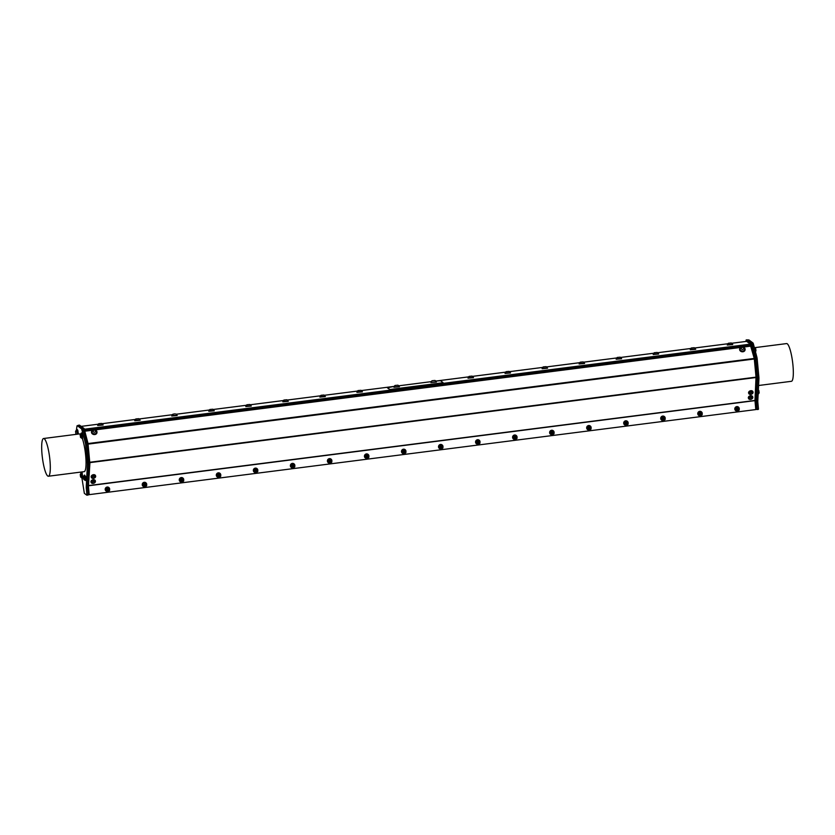 <?xml version="1.0" encoding="UTF-8"?>
<svg xmlns="http://www.w3.org/2000/svg" width="835" height="835" viewBox="0 0 835 835"><rect width="100%" height="100%" fill="white"/><g stroke="black" fill="none" stroke-linecap="round" stroke-linejoin="round"><path stroke-width="1.25" d="M218.53 475.877L219.02 474.593L219.782 474.75L218.561 475.292A0.772 0.741 126.5 0 0 218.53 475.877L218.728 475.031M218.426 475.418L219.375 474.791M220.033 475.345L219.709 474.697A1.002 0.96 126.5 0 0 219.699 474.697A1.002 0.96 126.5 0 0 219.302 474.52L218.551 476.326L219.709 474.697M219.772 474.739L218.551 476.326M181.498 480.605L181.988 479.332L182.74 479.478L181.529 480.021A0.772 0.741 126.5 0 0 181.498 480.605L181.686 479.77M181.383 480.156L182.333 479.52M183.001 480.073L182.667 479.426A1.002 0.96 126.5 0 0 182.27 479.259L181.508 481.054L182.667 479.426M182.74 479.478L181.519 481.054M181.352 479.76A1.002 0.96 -53.5 0 1 181.988 479.332M218.384 475.031A1.002 0.96 -53.5 0 1 219.02 474.593M292.605 466.41L293.085 465.137L293.847 465.283L292.636 465.826A0.772 0.741 126.5 0 0 292.605 466.41L292.793 465.575M292.49 465.961L293.44 465.325M294.108 465.878L293.774 465.231A1.002 0.96 126.5 0 0 293.377 465.064L292.615 466.859L293.774 465.231M293.836 465.283L292.626 466.869M255.562 471.149L256.053 469.865L256.815 470.021L255.593 470.554A0.772 0.741 126.5 0 0 255.562 471.149L255.76 470.303M255.458 470.689L256.408 470.053M257.076 470.606L256.742 469.959A1.002 0.96 126.5 0 0 256.335 469.792L255.583 471.598M256.804 470.011L255.593 471.598L256.742 469.969M255.426 470.303A1.002 0.96 -53.5 0 1 256.053 469.865M292.459 465.575A1.002 0.96 -53.5 0 1 293.085 465.137M366.669 456.954L367.16 455.67L367.922 455.827L366.701 456.359A0.772 0.741 126.5 0 0 366.669 456.954L366.868 456.108M366.565 456.495L367.515 455.868M368.172 456.411L367.849 455.774A1.002 0.96 126.5 0 0 367.849 455.764A1.002 0.96 126.5 0 0 367.442 455.597L366.69 457.403M367.911 455.816L366.701 457.403L367.849 455.774M329.637 461.682L330.128 460.398L330.89 460.555L329.668 461.097A0.772 0.741 126.5 0 0 329.637 461.682L329.825 460.847M329.533 461.223L330.483 460.596M331.14 461.15L330.806 460.502A1.002 0.96 126.5 0 0 330.409 460.325L329.648 462.131L330.817 460.502M330.879 460.555L329.658 462.131M514.819 438.02L515.299 436.747L516.061 436.903L514.84 437.436A0.772 0.741 126.5 0 0 514.819 438.02L515.007 437.185M514.704 437.571L515.654 436.935M516.322 437.488L515.988 436.841A1.002 0.96 126.5 0 0 515.592 436.674L514.83 438.469L515.988 436.851M516.051 436.893L514.84 438.479M329.491 460.836A1.002 0.96 -53.5 0 1 330.128 460.398M366.523 456.108A1.002 0.96 -53.5 0 1 367.16 455.67M440.744 447.487L441.235 446.203L441.986 446.36L440.776 446.902A0.772 0.741 126.5 0 0 440.744 447.487L440.932 446.652M440.63 447.028L441.579 446.401M442.247 446.955L441.913 446.308A1.002 0.96 126.5 0 0 441.517 446.14L440.755 447.936L441.913 446.308M441.986 446.36L440.765 447.936M403.712 452.215L404.192 450.942L404.954 451.098L403.733 451.631A0.772 0.741 126.5 0 0 403.712 452.215L403.9 451.38M403.597 451.766L404.547 451.13M405.215 451.683L404.881 451.036A1.002 0.96 126.5 0 0 404.484 450.869L403.722 452.664L404.881 451.036M404.944 451.088L403.733 452.674M477.777 442.759L478.267 441.475L479.029 441.631L477.808 442.174A0.772 0.741 126.5 0 0 477.777 442.759L477.975 441.913M477.672 442.299L478.622 441.673M479.28 442.216L478.956 441.579A1.002 0.96 126.5 0 0 478.946 441.579A1.002 0.96 126.5 0 0 478.549 441.402L477.797 443.208L478.946 441.579M479.019 441.621L477.797 443.197M403.566 451.38A1.002 0.96 -53.5 0 1 404.192 450.942M440.598 446.642A1.002 0.96 -53.5 0 1 441.235 446.203M477.63 441.913A1.002 0.96 -53.5 0 1 478.267 441.475M514.673 437.185A1.002 0.96 -53.5 0 1 515.299 436.747M588.884 428.564L589.374 427.28L590.136 427.436L588.915 427.979A0.772 0.741 126.5 0 0 588.884 428.564L589.072 427.718M588.779 428.105L589.729 427.478M590.387 428.031L590.063 427.384L588.905 429.013L590.136 427.436M551.851 433.292L552.342 432.019L553.094 432.165L551.883 432.707A0.772 0.741 126.5 0 0 551.851 433.292L552.039 432.457M551.737 432.843L552.686 432.206M553.354 432.76L553.02 432.112A1.002 0.96 126.5 0 0 552.624 431.945L551.862 433.741L553.02 432.112M553.083 432.165L551.872 433.751M551.705 432.457A1.002 0.96 -53.5 0 1 552.342 432.019M590.063 427.384L590.053 427.384A1.002 0.96 126.5 0 0 589.656 427.207L588.894 429.013M588.738 427.718A1.002 0.96 -53.5 0 1 589.374 427.28M662.959 419.097L663.439 417.824L664.201 417.98L662.99 418.512A0.772 0.741 126.5 0 0 662.959 419.097L663.147 418.262M662.844 418.648L663.794 418.011M664.462 418.565L664.128 417.917A1.002 0.96 126.5 0 0 663.731 417.75L662.969 419.546L664.128 417.917M664.19 417.97L662.98 419.556M625.916 423.836L626.407 422.552L627.168 422.708L625.947 423.241A0.772 0.741 126.5 0 0 625.916 423.836L626.114 422.99M625.812 423.376L626.761 422.74M627.419 423.293L627.095 422.656A1.002 0.96 126.5 0 0 627.095 422.646A1.002 0.96 126.5 0 0 626.688 422.479L625.937 424.274L627.095 422.656M627.168 422.708L625.947 424.284M699.991 414.369L700.481 413.085L701.233 413.241L700.022 413.784A0.772 0.741 126.5 0 0 699.991 414.369L700.179 413.534M699.876 413.909L700.826 413.283M701.494 413.836L701.17 413.189L700.012 414.818L701.233 413.241M625.78 422.99A1.002 0.96 -53.5 0 1 626.407 422.552M662.813 418.262A1.002 0.96 -53.5 0 1 663.439 417.824M701.17 413.189L701.16 413.189A1.002 0.96 126.5 0 0 700.763 413.022L700.001 414.818M699.845 413.523A1.002 0.96 -53.5 0 1 700.481 413.085M738.192 408.451L738.203 408.461A1.002 0.96 126.5 0 0 737.796 408.284L737.044 410.089L738.203 408.461L738.526 409.098M738.276 408.513L736.877 408.795A1.002 0.96 -53.5 0 1 737.514 408.357L738.276 408.513L737.054 410.089M736.877 408.795L737.587 408.576L737.054 409.056A0.772 0.741 126.5 0 0 737.023 409.641L737.221 408.795M736.919 409.181L737.869 408.555M737.023 409.641L737.514 408.357M145.968 484.801L145.634 484.154A1.002 0.96 126.5 0 0 145.238 483.987L144.486 485.793L145.634 484.154M145.697 484.206L144.486 484.749A0.772 0.741 126.5 0 0 144.465 485.333L144.946 484.06L145.707 484.216L144.486 485.793M144.465 485.333L144.653 484.498M144.351 484.885L145.3 484.248M144.319 484.498A1.002 0.96 -53.5 0 1 144.946 484.06M108.926 489.529L108.602 488.892A1.002 0.96 126.5 0 0 108.195 488.715L107.444 490.51L108.602 488.892M108.665 488.934L107.454 489.487A0.772 0.741 126.5 0 0 107.423 490.072L107.913 488.788L108.675 488.945L107.454 490.521M107.423 490.072L107.621 489.226M107.318 489.613L108.268 488.986M107.277 489.226A1.002 0.96 -53.5 0 1 107.913 488.788M107.725 491.502A2.244 2.171 -53.5 0 1 106.504 487.358A2.244 2.171 -53.5 0 1 109.562 488.517M109.594 488.611A2.244 2.171 -53.5 0 1 109.625 489.707M106.097 491.074A2.244 2.171 -53.5 0 1 106.41 487.285A2.244 2.171 -53.5 0 1 108.769 487.463M107.047 488.172A1.743 1.691 -53.5 0 1 109.625 489.55A1.743 1.691 -53.5 0 1 106.88 491.032A1.743 1.691 -53.5 0 1 107.047 488.172L107.872 487.619L109.583 488.538L109.604 490.521L107.913 491.596L106.191 490.677L106.17 488.684L107.047 488.172M109.583 488.538L107.485 487.337L106.609 487.849L105.794 488.402L106.191 490.677M108.018 489.08A0.741 0.71 126.5 0 0 107.59 490.281A0.741 0.71 126.5 0 0 108.821 490.02A0.741 0.71 126.5 0 0 108.018 489.08M144.768 486.774A2.244 2.171 -53.5 0 1 143.537 482.62A2.244 2.171 -53.5 0 1 146.595 483.789M146.626 483.882A2.244 2.171 -53.5 0 1 146.668 484.978M143.14 486.346A2.244 2.171 -53.5 0 1 143.443 482.557A2.244 2.171 -53.5 0 1 145.812 482.734M144.079 483.444A1.743 1.691 -53.5 0 1 146.657 484.822A1.743 1.691 -53.5 0 1 143.912 486.294A1.743 1.691 -53.5 0 1 144.079 483.444L144.904 482.88L146.626 483.799L146.647 485.793L144.946 486.868L143.223 485.949L143.202 483.956L144.079 483.444M146.626 483.799L144.528 482.599L143.651 483.121L142.827 483.674L143.223 485.949M145.05 484.352A0.741 0.71 126.5 0 0 144.632 485.552A0.741 0.71 126.5 0 0 145.854 485.281A0.741 0.71 126.5 0 0 145.05 484.352M102.997 424.848L97.779 425.339M97.872 425.349L102.903 424.879M103.133 424.984L97.664 425.485M97.904 425.067L102.976 424.723A2.787 2.787 0 0 0 101.672 423.418L98.812 423.679L101.672 423.418M140.029 420.12L134.811 420.6M134.905 420.621L139.936 420.151M140.165 420.255L134.696 420.756M134.936 420.339L140.009 419.995A2.787 2.787 0 0 0 138.704 418.679L135.844 418.951L138.704 418.679M181.8 482.035A2.244 2.171 -53.5 0 1 180.569 477.891A2.244 2.171 -53.5 0 1 183.627 479.05M183.658 479.154A2.244 2.171 -53.5 0 1 183.7 480.25M180.172 481.618A2.244 2.171 -53.5 0 1 180.475 477.818A2.244 2.171 -53.5 0 1 182.844 478.006M181.112 478.705A1.743 1.691 -53.5 0 1 183.7 480.083A1.743 1.691 -53.5 0 1 180.945 481.565A1.743 1.691 -53.5 0 1 181.112 478.705L181.936 478.152L183.658 479.071L183.679 481.064L181.978 482.139L180.266 481.211L180.245 479.227L181.112 478.705M183.658 479.071L181.56 477.87L180.684 478.392L179.859 478.946L180.266 481.211M182.082 479.624A0.741 0.71 126.5 0 0 181.665 480.824A0.741 0.71 126.5 0 0 182.896 480.553A0.741 0.71 126.5 0 0 182.082 479.624M218.833 477.307A2.244 2.171 -53.5 0 1 217.601 473.163A2.244 2.171 -53.5 0 1 220.67 474.322M220.701 474.416A2.244 2.171 -53.5 0 1 220.732 475.512M217.204 476.879A2.244 2.171 -53.5 0 1 217.517 473.09A2.244 2.171 -53.5 0 1 219.876 473.268M218.154 473.977A1.743 1.691 -53.5 0 1 220.732 475.355A1.743 1.691 -53.5 0 1 217.987 476.837A1.743 1.691 -53.5 0 1 218.154 473.977L218.979 473.424L220.69 474.343L220.711 476.336L219.02 477.401L217.298 476.482L217.277 474.489L218.154 473.977M220.69 474.343L218.593 473.142L217.716 473.654L216.891 474.207L217.298 476.482M219.125 474.885A0.741 0.71 126.5 0 0 218.697 476.086A0.741 0.71 126.5 0 0 219.929 475.825A0.741 0.71 126.5 0 0 219.125 474.885M177.062 415.392L171.843 415.872M171.937 415.882L176.968 415.423M177.197 415.517L171.739 416.028M171.979 415.6L177.041 415.256M174.797 413.868L172.876 414.223L174.797 413.868M214.094 410.653L208.886 411.144M208.98 411.154L214.01 410.684M214.24 410.789L208.771 411.3M209.011 410.872L214.084 410.528A2.787 2.787 0 0 0 212.779 409.223L209.919 409.484L212.779 409.223M255.865 472.579A2.244 2.171 -53.5 0 1 254.644 468.435A2.244 2.171 -53.5 0 1 257.702 469.594M257.733 469.688A2.244 2.171 -53.5 0 1 257.775 470.783M254.247 472.151A2.244 2.171 -53.5 0 1 254.55 468.362A2.244 2.171 -53.5 0 1 256.909 468.539M255.186 469.249A1.743 1.691 -53.5 0 1 257.764 470.627A1.743 1.691 -53.5 0 1 255.019 472.109A1.743 1.691 -53.5 0 1 255.186 469.249L256.011 468.685L257.733 469.614L257.754 471.598L256.053 472.673L254.331 471.754L254.31 469.761L255.186 469.249M257.733 469.614L255.625 468.404L254.758 468.926L253.934 469.479L254.331 471.754M256.157 470.157A0.741 0.71 126.5 0 0 255.74 471.358A0.741 0.71 126.5 0 0 256.961 471.086A0.741 0.71 126.5 0 0 256.157 470.157M292.908 467.84A2.244 2.171 -53.5 0 1 291.676 463.696A2.244 2.171 -53.5 0 1 294.734 464.855M294.765 464.959A2.244 2.171 -53.5 0 1 294.807 466.055M291.279 467.423A2.244 2.171 -53.5 0 1 291.582 463.634A2.244 2.171 -53.5 0 1 293.951 463.811M292.219 464.51A1.743 1.691 -53.5 0 1 294.797 465.888A1.743 1.691 -53.5 0 1 292.052 467.37A1.743 1.691 -53.5 0 1 292.219 464.51L293.043 463.957L294.765 464.876L294.786 466.869L293.085 467.944L291.373 467.026L291.352 465.032L292.219 464.51M294.765 464.876L292.667 463.675L291.791 464.197L290.966 464.751L291.373 467.026M293.189 465.429A0.741 0.71 126.5 0 0 292.772 466.629A0.741 0.71 126.5 0 0 293.993 466.358A0.741 0.71 126.5 0 0 293.189 465.429M251.137 405.925L245.918 406.405M246.012 406.426L251.043 405.956M251.272 406.06L245.803 406.561M246.043 406.144L251.116 405.8A2.787 2.787 0 0 0 249.811 404.495L246.951 404.756L249.811 404.495M288.169 401.197L282.95 401.677M283.044 401.698L288.075 401.228M288.305 401.322L282.835 401.833M283.086 401.416L288.148 401.071A2.787 2.787 0 0 0 286.843 399.756L283.983 400.028L286.843 399.756M329.94 463.112A2.244 2.171 -53.5 0 1 328.708 458.968A2.244 2.171 -53.5 0 1 331.777 460.127M331.808 460.221A2.244 2.171 -53.5 0 1 331.839 461.317M328.312 462.684A2.244 2.171 -53.5 0 1 328.614 458.895A2.244 2.171 -53.5 0 1 330.984 459.083M329.261 459.782A1.743 1.691 -53.5 0 1 331.839 461.16A1.743 1.691 -53.5 0 1 329.084 462.642A1.743 1.691 -53.5 0 1 329.261 459.782L330.075 459.229L331.798 460.148L331.819 462.141L330.128 463.206L328.405 462.287L328.385 460.304L329.261 459.782M331.798 460.148L329.7 458.947L328.823 459.459L327.998 460.022L328.405 462.287M330.222 460.69A0.741 0.71 126.5 0 0 329.804 461.891A0.741 0.71 126.5 0 0 331.036 461.63A0.741 0.71 126.5 0 0 330.222 460.69M366.972 458.384A2.244 2.171 -53.5 0 1 365.751 454.24A2.244 2.171 -53.5 0 1 368.809 455.399M368.84 455.492A2.244 2.171 -53.5 0 1 368.872 456.588M365.344 457.956A2.244 2.171 -53.5 0 1 365.657 454.167A2.244 2.171 -53.5 0 1 368.016 454.344M366.294 455.054A1.743 1.691 -53.5 0 1 368.872 456.432A1.743 1.691 -53.5 0 1 366.127 457.914A1.743 1.691 -53.5 0 1 366.294 455.054L367.118 454.501L368.83 455.419L368.861 457.403L367.16 458.478L365.438 457.559L365.417 455.566L366.294 455.054M368.83 455.419L366.732 454.219L365.855 454.731L365.041 455.284L365.438 457.559M367.264 455.962A0.741 0.71 126.5 0 0 366.847 457.162A0.741 0.71 126.5 0 0 368.068 456.902A0.741 0.71 126.5 0 0 367.264 455.962M325.201 396.468L319.982 396.949M320.076 396.959L325.118 396.489M325.337 396.594L319.878 397.105M320.118 396.677L325.191 396.333A2.787 2.787 0 0 0 323.886 395.028L321.026 395.289L323.886 395.028M362.244 391.73L357.025 392.22M357.119 392.231L362.15 391.761M362.38 391.865L356.91 392.366M357.15 391.949L362.223 391.605A2.787 2.787 0 0 0 360.918 390.3L358.058 390.561L360.918 390.3M404.015 453.655A2.244 2.171 -53.5 0 1 402.783 449.501A2.244 2.171 -53.5 0 1 405.841 450.66M405.873 450.764A2.244 2.171 -53.5 0 1 405.914 451.86M402.386 453.228A2.244 2.171 -53.5 0 1 402.689 449.439A2.244 2.171 -53.5 0 1 405.058 449.616M403.326 450.315A1.743 1.691 -53.5 0 1 405.904 451.704A1.743 1.691 -53.5 0 1 403.159 453.175A1.743 1.691 -53.5 0 1 403.326 450.315L404.15 449.762L405.873 450.681L405.893 452.674L404.192 453.749L402.47 452.831L402.449 450.837L403.326 450.315M405.873 450.681L403.775 449.48L402.898 450.002L402.073 450.556L402.47 452.831M404.297 451.234A0.741 0.71 126.5 0 0 403.879 452.434A0.741 0.71 126.5 0 0 405.1 452.163A0.741 0.71 126.5 0 0 404.297 451.234M441.047 448.917A2.244 2.171 -53.5 0 1 439.815 444.773A2.244 2.171 -53.5 0 1 442.874 445.932M442.905 446.026A2.244 2.171 -53.5 0 1 442.947 447.132M439.419 448.489A2.244 2.171 -53.5 0 1 439.721 444.7A2.244 2.171 -53.5 0 1 442.091 444.888M440.369 445.587A1.743 1.691 -53.5 0 1 442.947 446.965A1.743 1.691 -53.5 0 1 440.191 448.447A1.743 1.691 -53.5 0 1 440.369 445.587L441.183 445.034L442.905 445.953L442.926 447.946L441.224 449.011L439.513 448.092L439.492 446.109L440.369 445.587M442.905 445.953L440.807 444.752L439.93 445.264L439.106 445.827L439.513 448.092M441.329 446.506A0.741 0.71 126.5 0 0 440.911 447.706A0.741 0.71 126.5 0 0 442.143 447.435A0.741 0.71 126.5 0 0 441.329 446.506M478.079 444.189A2.244 2.171 -53.5 0 1 476.858 440.045A2.244 2.171 -53.5 0 1 479.916 441.204M479.948 441.298A2.244 2.171 -53.5 0 1 479.979 442.393M476.451 443.761A2.244 2.171 -53.5 0 1 476.764 439.972A2.244 2.171 -53.5 0 1 479.123 440.149M477.401 440.859A1.743 1.691 -53.5 0 1 479.979 442.237A1.743 1.691 -53.5 0 1 477.234 443.719A1.743 1.691 -53.5 0 1 477.401 440.859L478.225 440.306L479.937 441.224L479.958 443.208L478.267 444.283L476.545 443.364L476.524 441.371L477.401 440.859M479.937 441.224L477.839 440.024L476.962 440.536L476.148 441.089L476.545 443.364M478.371 441.767A0.741 0.71 126.5 0 0 477.944 442.967A0.741 0.71 126.5 0 0 479.175 442.707A0.741 0.71 126.5 0 0 478.371 441.767M515.122 439.461A2.244 2.171 -53.5 0 1 513.89 435.306A2.244 2.171 -53.5 0 1 516.948 436.475L517.011 437.509A1.743 1.691 -53.5 0 1 514.266 438.98A1.743 1.691 -53.5 0 1 516.145 436.047A1.743 1.691 -53.5 0 1 517.011 437.509L517.001 438.479L515.299 439.554L513.577 438.636L513.556 436.642L515.258 435.567L516.98 436.486L514.871 435.286L513.181 436.361L513.577 438.636M516.98 436.569A2.244 2.171 -53.5 0 1 517.022 437.665M513.494 439.033A2.244 2.171 -53.5 0 1 513.796 435.244A2.244 2.171 -53.5 0 1 516.166 435.421M515.404 437.039A0.741 0.71 126.5 0 0 514.986 438.239A0.741 0.71 126.5 0 0 516.207 437.968A0.741 0.71 126.5 0 0 515.404 437.039M473.341 377.535L468.132 378.025M468.226 378.036L473.257 377.566M473.487 377.67L468.017 378.182M468.258 377.754L473.33 377.41A2.787 2.787 0 0 0 472.025 376.105L469.166 376.366L472.025 376.105M510.383 372.807L505.165 373.287M505.258 373.308L510.289 372.838M510.519 372.942L505.05 373.443M505.29 373.026L510.362 372.681A2.787 2.787 0 0 0 509.058 371.377L506.198 371.638L509.058 371.377M552.154 434.722A2.244 2.171 -53.5 0 1 550.923 430.578A2.244 2.171 -53.5 0 1 553.981 431.737M554.012 431.841A2.244 2.171 -53.5 0 1 554.054 432.937M550.526 434.304A2.244 2.171 -53.5 0 1 550.829 430.516A2.244 2.171 -53.5 0 1 553.198 430.693M551.465 431.392A1.743 1.691 -53.5 0 1 554.043 432.77A1.743 1.691 -53.5 0 1 551.298 434.252A1.743 1.691 -53.5 0 1 551.465 431.392L552.29 430.839L554.012 431.758L554.033 433.751L552.332 434.826L550.62 433.908L550.599 431.914L551.465 431.392M554.012 431.758L551.914 430.557L551.037 431.079L550.213 431.632L550.62 433.908M552.436 432.311A0.741 0.71 126.5 0 0 552.019 433.511A0.741 0.71 126.5 0 0 553.25 433.24A0.741 0.71 126.5 0 0 552.436 432.311M589.186 429.994A2.244 2.171 -53.5 0 1 587.955 425.85A2.244 2.171 -53.5 0 1 591.023 427.009M591.055 427.102A2.244 2.171 -53.5 0 1 591.086 428.198M587.558 429.566A2.244 2.171 -53.5 0 1 587.861 425.777A2.244 2.171 -53.5 0 1 590.23 425.965M588.508 426.664A1.743 1.691 -53.5 0 1 591.086 428.042A1.743 1.691 -53.5 0 1 588.341 429.524A1.743 1.691 -53.5 0 1 588.508 426.664L589.322 426.111L591.044 427.029L591.065 429.023L589.374 430.088L587.652 429.169L587.631 427.176L588.508 426.664M591.044 427.029L588.946 425.829L588.07 426.341L587.245 426.904L587.652 429.169M589.468 427.572A0.741 0.71 126.5 0 0 589.051 428.772A0.741 0.71 126.5 0 0 590.282 428.512A0.741 0.71 126.5 0 0 589.468 427.572M547.416 368.078L542.197 368.559M542.291 368.569L547.322 368.11M547.551 368.204L542.092 368.715M542.332 368.287L547.395 367.953A2.787 2.787 0 0 0 546.09 366.638L543.23 366.909L546.09 366.638M584.448 363.34L579.229 363.83M579.333 363.841L584.364 363.371M584.594 363.476L579.125 363.987M579.365 363.559L584.437 363.215A2.787 2.787 0 0 0 583.133 361.91L580.273 362.171L583.133 361.91M626.219 425.265A2.244 2.171 -53.5 0 1 624.997 421.122A2.244 2.171 -53.5 0 1 628.056 422.28L628.118 423.314A1.743 1.691 -53.5 0 1 625.373 424.796A1.743 1.691 -53.5 0 1 627.252 421.852A1.743 1.691 -53.5 0 1 628.118 423.314L628.108 424.284L626.407 425.359L624.684 424.441L624.663 422.447L626.365 421.372L628.077 422.301L625.979 421.101L624.288 422.166L624.684 424.441M628.087 422.374A2.244 2.171 -53.5 0 1 628.118 423.47M624.59 424.838A2.244 2.171 -53.5 0 1 624.904 421.049A2.244 2.171 -53.5 0 1 627.262 421.226L627.315 421.257M626.511 422.844A0.741 0.71 126.5 0 0 626.093 424.044A0.741 0.71 126.5 0 0 627.315 423.773A0.741 0.71 126.5 0 0 626.511 422.844M663.261 420.537A2.244 2.171 -53.5 0 1 662.03 416.383A2.244 2.171 -53.5 0 1 665.088 417.542M665.119 417.646A2.244 2.171 -53.5 0 1 665.161 418.742M661.633 420.109A2.244 2.171 -53.5 0 1 661.936 416.321A2.244 2.171 -53.5 0 1 664.305 416.498M662.572 417.197A1.743 1.691 -53.5 0 1 665.151 418.586A1.743 1.691 -53.5 0 1 662.405 420.057A1.743 1.691 -53.5 0 1 662.572 417.197L663.397 416.644L665.119 417.563L665.14 419.556L663.439 420.631L661.727 419.713L661.696 417.719L662.572 417.197M665.119 417.563L663.021 416.362L662.145 416.884L661.32 417.437L661.727 419.713M663.543 418.116A0.741 0.71 126.5 0 0 663.126 419.316A0.741 0.71 126.5 0 0 664.347 419.045A0.741 0.71 126.5 0 0 663.543 418.116M700.294 415.799A2.244 2.171 -53.5 0 1 699.062 411.655A2.244 2.171 -53.5 0 1 702.131 412.814M702.162 412.908A2.244 2.171 -53.5 0 1 702.193 414.014M698.665 415.371A2.244 2.171 -53.5 0 1 698.968 411.582A2.244 2.171 -53.5 0 1 701.337 411.77M699.615 412.469A1.743 1.691 -53.5 0 1 702.193 413.847A1.743 1.691 -53.5 0 1 699.438 415.329A1.743 1.691 -53.5 0 1 699.615 412.469L700.429 411.916L702.151 412.834L702.172 414.828L700.481 415.893L698.759 414.974L698.738 412.991L699.615 412.469M702.151 412.834L700.054 411.634L699.177 412.146L698.352 412.709L698.759 414.974M700.575 413.388A0.741 0.71 126.5 0 0 700.158 414.577A0.741 0.71 126.5 0 0 701.39 414.317A0.741 0.71 126.5 0 0 700.575 413.388M737.326 411.07A2.244 2.171 -53.5 0 1 736.105 406.927A2.244 2.171 -53.5 0 1 739.163 408.085L739.226 409.119A1.743 1.691 -53.5 0 1 736.48 410.601A1.743 1.691 -53.5 0 1 738.359 407.668A1.743 1.691 -53.5 0 1 739.226 409.119L739.205 410.089L737.514 411.164L735.792 410.246L735.771 408.252L737.472 407.188L739.184 408.106L737.086 406.906L735.395 407.971L735.792 410.246M739.194 408.179A2.244 2.171 -53.5 0 1 739.226 409.275M735.698 410.643A2.244 2.171 -53.5 0 1 736.011 406.854A2.244 2.171 -53.5 0 1 738.37 407.031L738.422 407.073M621.49 358.612L616.272 359.102M616.366 359.113L621.397 358.643M621.626 358.747L616.157 359.248M616.397 358.831L621.47 358.486A2.787 2.787 0 0 0 620.165 357.182L617.305 357.443L620.165 357.182M658.523 353.883L653.304 354.364M653.398 354.384L658.429 353.915M658.658 354.019L653.189 354.52M653.429 354.103L658.502 353.758A2.787 2.787 0 0 0 657.197 352.443L654.337 352.714L657.197 352.443M695.555 349.155L690.336 349.635M690.43 349.646L695.471 349.187M695.691 349.28L690.232 349.792M690.472 349.364L695.545 349.02A2.787 2.787 0 0 0 694.24 347.715L691.37 347.986L694.24 347.715M468.644 376.867L435.776 381.063L440.504 380.687L442.988 382.545L442.101 383.213L442.978 382.587M387.45 387.764L394.256 386.386L361.378 390.571L388.275 387.148M387.45 387.847L389.914 389.663L391.312 389.705L442.101 383.213M387.419 387.471L389.914 389.663M391.312 389.705L389.882 389.287M391.281 389.329L442.07 382.837M431.288 381.647L398.754 385.812L431.298 381.637M436.277 381.898L431.058 382.378M399.245 386.626L394.026 387.116M731.742 343.268L746.636 341.369L750.373 344.135L84.283 429.221M732.598 344.417L727.379 344.907M84.481 475.48L85.066 480.062M84.304 475.459L85.264 476.9L85.222 480.48L84.241 475.585M83.312 476.775L83.604 479.092L83.312 476.775A2.641 2.641 0 0 1 84.335 475.449M81.277 433.469L81.987 434.889L81.861 438.051M81.11 433.459L82.018 438.469L81.131 433.438A2.641 2.641 0 0 0 80.097 434.774L80.567 437.07L80.097 434.774M81.433 473.226L82.133 477.86L81.287 473.195A2.641 2.641 0 0 0 80.264 474.53L80.557 476.837L80.264 474.53M81.266 473.205L82.018 477.808M76.747 430.119L77.655 434.158M77.457 434.179L76.59 430.088A2.641 2.641 0 0 0 75.568 431.424L75.86 433.73L75.568 431.424M758.253 391.991L758.149 394.11A2.641 2.641 0 0 0 759.151 392.794L758.848 390.488A2.641 2.641 0 0 0 758.357 389.924M755.445 351.66A2.641 2.641 0 0 0 755.946 350.783L755.654 348.477A2.641 2.641 0 0 0 754.349 347.454L755.08 350.303M89.053 494.664L755.8 409.578L755.08 401.343L756.51 378.443L754.631 358.184L750.728 343.362L746.146 339.97L745.937 341.442M84.638 430.599L750.498 345.533L754.255 358.445L756.03 377.138L754.965 400.445L755.79 409.442M96.954 432.561A2.745 2.213 -171.9 0 1 96.943 432.739A2.745 2.213 -171.9 0 1 94.491 434.576A2.745 2.213 -171.9 0 1 91.62 432.895A2.745 2.213 -171.9 0 1 91.506 431.966A2.745 2.213 -171.9 0 1 91.537 431.789M745.071 349.761A2.745 2.213 -171.9 0 1 745.06 349.938A2.745 2.213 -171.9 0 1 742.44 351.786A2.745 2.213 -171.9 0 1 739.653 349.823A2.745 2.213 -171.9 0 1 739.622 349.166A2.745 2.213 -171.9 0 1 739.653 348.999M748.463 398.285A2.244 1.618 -18.9 0 1 748.379 398.107A2.244 1.618 -18.9 0 1 749.987 395.853A2.244 1.618 -18.9 0 1 752.627 396.656A2.244 1.618 -18.9 0 1 752.679 396.844M91.078 482.265A2.244 1.618 -18.9 0 1 91.005 482.087A2.244 1.618 -18.9 0 1 92.445 479.895A2.244 1.618 -18.9 0 1 95.253 480.636A2.244 1.618 -18.9 0 1 95.305 480.824M748.692 393.275A2.244 1.618 -18.9 0 1 748.619 393.097A2.244 1.618 -18.9 0 1 750.216 390.843A2.244 1.618 -18.9 0 1 752.867 391.646A2.244 1.618 -18.9 0 1 752.919 391.824M91.318 477.255A2.244 1.618 -18.9 0 1 91.245 477.077A2.244 1.618 -18.9 0 1 92.842 474.823A2.244 1.618 -18.9 0 1 95.493 475.626A2.244 1.618 -18.9 0 1 95.534 475.804M746.636 341.369L731.721 343.258M750.373 344.135L750.498 345.533M88.687 464.458L87.529 486.836L86.245 487.003L87.393 464.615L88.687 464.458A3.173 0.605 -97.3 0 0 88.698 464.166L86.84 443.489L82.936 428.679L78.344 425.276L79.513 425.13L84.095 428.532L87.999 443.343L89.877 463.602L88.447 486.502L89.199 494.644L88.197 494.769M750.425 344.751L84.439 429.837M732.504 344.448L727.473 344.918M727.504 344.636L732.577 344.291A2.787 2.787 0 0 0 731.272 342.987L728.412 343.248L731.272 342.987M81.319 433.031L81.903 432.958L82.602 438.396L82.018 438.469M84.523 475.031L85.848 476.827L85.807 480.407L85.222 480.48M81.486 472.777L82.143 472.725L82.759 478.152L82.174 478.225M76.569 430.098L77.373 429.597L77.864 430.442L78.333 434.064M76.789 429.67L77.749 434.137M758.201 393.076L758.149 394.099M754.84 349.395L754.308 347.381M436.413 382.033L430.943 382.534M431.152 382.399L436.183 381.929M399.38 386.762L393.911 387.263M394.12 387.127L399.151 386.657M431.069 382.524L436.256 381.772A2.787 2.787 0 0 0 434.952 380.457L432.092 380.729L434.952 380.457M395.059 385.457A2.787 2.787 0 0 0 394.016 386.981L399.224 386.501A2.787 2.787 0 0 0 397.919 385.196L395.059 385.457L397.919 385.196M78.626 425.547L82.665 428.532L81.371 428.699L77.331 425.714L78.626 425.547A3.173 0.605 -97.3 0 0 78.511 425.506A3.173 0.605 -97.3 0 0 78.417 425.568M83.218 429.795L86.569 442.498L85.274 442.665L81.924 429.952L83.218 429.795A3.173 0.605 -97.3 0 0 82.665 428.532M86.965 444.836L88.635 462.83L87.341 462.997L85.671 445.003L86.965 444.836A3.173 0.605 -97.3 0 0 86.569 442.498M88.698 464.166A3.173 0.605 -97.3 0 0 88.635 462.83M84.095 428.532L82.936 428.679M87.999 443.343L86.84 443.489M89.877 463.602L88.719 463.749M88.447 486.502L87.55 486.617M87.56 487.64L88.186 494.372L86.892 494.539L86.266 487.807L87.56 487.64L87.529 486.836M86.892 494.539L86.83 495.176L88.124 495.009L88.186 494.372M88.124 495.009L86.798 495.165L84.345 493.349L81.924 477.996M86.245 487.003L86.266 487.807M87.341 462.997A3.173 0.605 82.7 0 1 87.393 464.615M85.274 442.665A3.173 0.605 82.7 0 1 85.671 445.003M81.371 428.699A3.173 0.605 82.7 0 1 81.924 429.952M76.392 430.234L76.956 426.278A3.173 0.605 82.7 0 1 77.227 425.673A3.173 0.605 82.7 0 1 77.331 425.714M75.891 433.772L75.808 434.388M80.682 472.099L80.964 473.445M82.321 438.438A19.017 3.611 82.7 0 1 85.681 455.733A19.017 3.611 82.7 0 1 84.137 471.66L48.399 476.232A19.017 3.611 -97.3 0 0 49.943 460.294A19.017 3.611 -97.3 0 0 43.577 438.511A19.017 3.611 -97.3 0 0 42.408 457.82A19.017 3.611 -97.3 0 0 48.399 476.232M43.577 438.511L79.325 433.939A19.017 3.611 82.7 0 1 80.264 434.398M746.146 339.97L747.304 339.824L751.886 343.216L755.8 358.027L757.679 378.286L756.239 401.186L755.08 401.343M757.209 359.217L758.879 377.211L757.585 377.368L755.925 359.384L757.209 359.217A3.173 0.605 -97.3 0 0 756.813 356.879L755.539 357.036M756.239 401.186L756.99 409.327L755.832 409.484M751.886 343.216L750.728 343.362M755.8 358.027L754.631 358.184M757.679 378.286L756.51 378.443M756.792 409.359L758.368 409.39L758.43 408.753L757.074 409.557M757.136 408.92L756.52 402.188L757.804 402.021L757.783 401.207L756.489 401.374L756.52 402.188M756.489 401.374L757.637 378.996L758.932 378.829A3.173 0.605 -97.3 0 0 758.879 377.211M757.105 409.536L758.368 409.39M747.649 340.075L748.88 339.918A3.173 0.605 -97.3 0 0 748.765 339.887A3.173 0.605 -97.3 0 0 748.661 339.949M748.88 339.918L752.919 342.914L751.688 343.07M752.189 344.333L753.462 344.166A3.173 0.605 -97.3 0 0 752.919 342.914M753.462 344.166L756.813 356.879M758.932 378.829L757.783 401.207M757.804 402.021L758.43 408.753M754.777 347.652L786.601 343.582A19.017 3.611 82.7 0 1 792.592 361.993A19.017 3.611 82.7 0 1 791.423 381.303L758.587 385.499M732.733 344.552L727.264 345.053M94.679 477.912A2.244 1.618 -18.9 0 1 91.359 477.432A2.244 1.618 -18.9 0 1 92.967 475.178A2.244 1.618 -18.9 0 1 95.618 475.981A2.244 1.618 -18.9 0 1 94.679 477.912M95.305 476.148A1.9 1.367 161.1 0 0 95.284 476.096A1.9 1.367 161.1 0 0 93.05 475.418A1.9 1.367 161.1 0 0 91.693 477.317A1.9 1.367 161.1 0 0 91.714 477.38M92.205 477.996A2.108 2.108 0 0 0 95.294 476.942A1.9 1.367 161.1 0 0 95.326 476.2A1.9 1.367 161.1 0 0 93.572 475.407A1.9 1.367 161.1 0 0 91.756 476.691A1.9 1.367 161.1 0 0 91.735 477.432A1.9 1.367 161.1 0 0 92.205 477.996A1.9 1.367 161.1 0 0 92.998 478.246M92.8 477.37A1.002 0.72 161.1 0 0 93.958 478.111A1.002 0.72 161.1 0 0 94.439 476.816A1.002 0.72 161.1 0 0 92.8 477.37M751.27 394.297A2.244 1.618 -18.9 0 1 748.745 393.452A2.244 1.618 -18.9 0 1 750.341 391.197A2.244 1.618 -18.9 0 1 752.993 392.001A2.244 1.618 -18.9 0 1 751.27 394.297M752.679 392.168A1.9 1.367 161.1 0 0 752.659 392.116A1.9 1.367 161.1 0 0 750.425 391.438A1.9 1.367 161.1 0 0 749.068 393.337A1.9 1.367 161.1 0 0 749.089 393.4M749.266 393.744A1.9 1.367 161.1 0 0 749.579 394.026A2.108 2.108 0 0 0 752.669 392.961A1.9 1.367 161.1 0 0 752.7 392.22A1.9 1.367 161.1 0 0 750.456 391.542A1.9 1.367 161.1 0 0 749.11 393.452A1.9 1.367 161.1 0 0 749.266 393.744M751.771 393.943A1.9 1.367 161.1 0 0 752.669 392.961M750.247 393.932A1.002 0.72 161.1 0 0 751.938 393.713A1.002 0.72 161.1 0 0 751.145 392.711A1.002 0.72 161.1 0 0 750.247 393.932M744.747 349.479A2.369 1.91 -171.9 0 1 740.05 348.811M744.329 348.059A2.641 2.641 0 0 0 740.843 347.569A2.369 1.91 8.1 0 0 742.138 350.982A2.369 1.91 8.1 0 0 744.183 347.903M743.442 347.788A1.252 1.012 8.1 0 0 741.323 348.018A1.252 1.012 8.1 0 0 742.743 349.406A1.252 1.012 8.1 0 0 743.442 347.788M739.706 349.479A2.745 2.213 -171.9 0 1 739.674 348.821A2.745 2.213 -171.9 0 1 742.701 347.005A2.745 2.213 -171.9 0 1 745.112 349.594A2.745 2.213 -171.9 0 1 742.482 351.431A2.745 2.213 -171.9 0 1 739.706 349.479M96.63 432.269A2.369 1.91 -171.9 0 1 91.933 431.611M96.213 430.86A2.641 2.641 0 0 0 92.727 430.369A2.369 1.91 8.1 0 0 93.551 433.668A2.369 1.91 8.1 0 0 95.461 430.265M95.461 431.747A1.252 1.012 8.1 0 0 94.376 430.192A1.252 1.012 8.1 0 0 93.311 431.653A1.252 1.012 8.1 0 0 95.461 431.747M91.662 432.551A2.745 2.213 -171.9 0 1 91.558 431.611A2.745 2.213 -171.9 0 1 94.585 429.806A2.745 2.213 -171.9 0 1 96.985 432.384A2.745 2.213 -171.9 0 1 94.532 434.231A2.745 2.213 -171.9 0 1 91.662 432.551M92.56 480.261A2.244 1.618 -18.9 0 1 95.378 481.002A2.244 1.618 -18.9 0 1 93.77 483.256A2.244 1.618 -18.9 0 1 91.13 482.453A2.244 1.618 -18.9 0 1 92.56 480.261M95.065 481.169A1.9 1.367 161.1 0 0 95.044 481.117A1.9 1.367 161.1 0 0 92.81 480.438A1.9 1.367 161.1 0 0 91.453 482.338A1.9 1.367 161.1 0 0 91.474 482.39M95.065 481.962A1.9 1.367 161.1 0 0 95.127 481.367A1.9 1.367 161.1 0 0 95.086 481.221A1.9 1.367 161.1 0 0 92.852 480.542A1.9 1.367 161.1 0 0 91.495 482.442A1.9 1.367 161.1 0 0 91.965 483.016A2.108 2.108 0 0 0 95.065 481.962M93.624 483.162A1.002 0.72 161.1 0 0 94.271 481.878A1.002 0.72 161.1 0 0 92.602 482.306A1.002 0.72 161.1 0 0 93.624 483.162M749.35 399.287A2.244 1.618 -18.9 0 1 748.504 398.472A2.244 1.618 -18.9 0 1 750.112 396.218A2.244 1.618 -18.9 0 1 752.753 397.022A2.244 1.618 -18.9 0 1 751.855 398.932A2.244 1.618 -18.9 0 1 749.35 399.287M752.439 397.189A1.9 1.367 161.1 0 0 752.429 397.136A1.9 1.367 161.1 0 0 751.49 396.374A1.9 1.367 161.1 0 0 749.496 396.813A1.9 1.367 161.1 0 0 748.838 398.358A1.9 1.367 161.1 0 0 748.859 398.41M752.304 398.253A1.9 1.367 161.1 0 0 752.439 397.982A1.9 1.367 161.1 0 0 752.46 397.241A1.9 1.367 161.1 0 0 751.531 396.479A1.9 1.367 161.1 0 0 749.527 396.928A1.9 1.367 161.1 0 0 748.87 398.472A1.9 1.367 161.1 0 0 749.339 399.036A2.108 2.108 0 0 0 752.439 397.982M751.74 398.681A1.002 0.72 161.1 0 0 750.842 397.731A1.002 0.72 161.1 0 0 750.049 398.984A1.002 0.72 161.1 0 0 751.74 398.681M737.618 408.649A0.741 0.71 126.5 0 0 737.19 409.849A0.741 0.71 126.5 0 0 738.422 409.588A0.741 0.71 126.5 0 0 737.618 408.649M107.986 488.371A1.336 1.284 -53.5 0 1 109.135 490.291A1.336 1.284 -53.5 0 1 106.88 490.395A1.336 1.284 -53.5 0 1 107.986 488.371M145.019 483.642A1.336 1.284 -53.5 0 1 146.177 485.563A1.336 1.284 -53.5 0 1 143.923 485.667A1.336 1.284 -53.5 0 1 145.019 483.642M182.061 478.914A1.336 1.284 -53.5 0 1 183.209 480.835A1.336 1.284 -53.5 0 1 180.955 480.939A1.336 1.284 -53.5 0 1 182.061 478.914M219.094 474.186A1.336 1.284 -53.5 0 1 220.242 476.107A1.336 1.284 -53.5 0 1 217.987 476.2A1.336 1.284 -53.5 0 1 219.094 474.186M256.126 469.447A1.336 1.284 -53.5 0 1 257.274 471.368A1.336 1.284 -53.5 0 1 255.019 471.472A1.336 1.284 -53.5 0 1 256.126 469.447M293.168 464.719A1.336 1.284 -53.5 0 1 294.317 466.64A1.336 1.284 -53.5 0 1 292.062 466.744A1.336 1.284 -53.5 0 1 293.168 464.719M330.201 459.991A1.336 1.284 -53.5 0 1 331.349 461.912A1.336 1.284 -53.5 0 1 329.094 462.005A1.336 1.284 -53.5 0 1 330.201 459.991M367.233 455.252A1.336 1.284 -53.5 0 1 368.381 457.173A1.336 1.284 -53.5 0 1 366.127 457.277A1.336 1.284 -53.5 0 1 367.233 455.252M404.276 450.524A1.336 1.284 -53.5 0 1 405.424 452.445A1.336 1.284 -53.5 0 1 403.169 452.549A1.336 1.284 -53.5 0 1 404.276 450.524M441.308 445.796A1.336 1.284 -53.5 0 1 442.456 447.717A1.336 1.284 -53.5 0 1 440.202 447.81A1.336 1.284 -53.5 0 1 441.308 445.796M478.34 441.068A1.336 1.284 -53.5 0 1 479.488 442.988A1.336 1.284 -53.5 0 1 477.234 443.082A1.336 1.284 -53.5 0 1 478.34 441.068M515.372 436.329A1.336 1.284 -53.5 0 1 516.521 438.25A1.336 1.284 -53.5 0 1 514.266 438.354A1.336 1.284 -53.5 0 1 515.372 436.329M552.415 431.601A1.336 1.284 -53.5 0 1 553.563 433.522A1.336 1.284 -53.5 0 1 551.309 433.626A1.336 1.284 -53.5 0 1 552.415 431.601M589.447 426.873A1.336 1.284 -53.5 0 1 590.596 428.793A1.336 1.284 -53.5 0 1 588.341 428.887A1.336 1.284 -53.5 0 1 589.447 426.873M626.48 422.134A1.336 1.284 -53.5 0 1 627.628 424.055A1.336 1.284 -53.5 0 1 625.373 424.159A1.336 1.284 -53.5 0 1 626.48 422.134M663.522 417.406A1.336 1.284 -53.5 0 1 664.67 419.327A1.336 1.284 -53.5 0 1 662.416 419.431A1.336 1.284 -53.5 0 1 663.522 417.406M700.555 412.678A1.336 1.284 -53.5 0 1 701.703 414.598A1.336 1.284 -53.5 0 1 699.448 414.692A1.336 1.284 -53.5 0 1 700.555 412.678M81.193 426.382L98.279 424.19L81.172 426.372M135.322 419.452L102.12 423.689L135.312 419.462M172.354 414.724L139.163 418.961L172.344 414.734M176.206 414.243L209.387 410.006L176.195 414.233M246.429 405.257L213.228 409.494L246.419 405.267M283.462 400.529L250.27 404.766L283.451 400.539M287.313 400.048L320.494 395.811L287.303 400.038M357.537 391.062L324.335 395.299L357.526 391.072M439.168 380.645L468.633 376.877M472.495 376.387L505.666 372.149M509.527 371.658L542.698 367.421L509.517 371.648M579.751 362.672L546.549 366.92L579.74 362.693M583.602 362.192L616.773 357.954M620.635 357.464L653.805 353.226L620.624 357.453M690.848 348.477L657.656 352.725L690.837 348.498M694.71 347.997L727.88 343.759M750.874 345.815L84.721 430.912M754.255 358.445L88.019 443.552M84.805 431.215L92.466 430.244M95.054 429.91L740.593 347.443M743.181 347.109L751.009 346.108M89.794 462.642L756.04 377.524M754.965 400.445L88.5 485.584M756.03 377.138L89.752 462.256M88.072 444.116L754.349 358.998M88.489 485.782L754.965 400.633M737.587 407.939A1.336 1.284 -53.5 0 1 738.735 409.86A1.336 1.284 -53.5 0 1 736.48 409.964A1.336 1.284 -53.5 0 1 737.587 407.939M106.88 491.032C109.312 491.366 110.001 490.437 108.957 488.224M143.912 486.294C146.344 486.638 147.043 485.699 145.989 483.486M97.789 425.474L97.768 425.234A2.787 2.787 0 0 1 98.812 423.679M135.844 418.951A2.787 2.787 0 0 0 134.8 420.475M180.945 481.565C183.387 481.91 184.076 480.97 183.022 478.758M217.987 476.837C220.419 477.171 221.108 476.242 220.064 474.029M172.876 414.223A2.787 2.787 0 0 0 171.843 415.746M177.051 415.266A2.787 2.787 0 0 0 175.747 413.951M208.896 411.29L208.875 411.039A2.787 2.787 0 0 1 209.919 409.484M255.019 472.109C257.451 472.443 258.151 471.514 257.096 469.301M292.052 467.37C294.484 467.715 295.183 466.775 294.129 464.563M246.951 404.756A2.787 2.787 0 0 0 245.907 406.28M283.983 400.028A2.787 2.787 0 0 0 282.95 401.552M329.084 462.642C331.526 462.987 332.215 462.047 331.171 459.834M366.127 457.914C368.559 458.248 369.247 457.319 368.204 455.106M320.003 397.095L319.982 396.844A2.787 2.787 0 0 1 321.026 395.289M358.058 390.561A2.787 2.787 0 0 0 357.015 392.085M403.159 453.175C405.591 453.52 406.29 452.58 405.236 450.368M440.191 448.447C442.633 448.792 443.322 447.852 442.268 445.639M477.234 443.719C479.666 444.053 480.355 443.124 479.311 440.911M514.266 438.98C516.698 439.325 517.397 438.385 516.343 436.173M469.166 376.366A2.787 2.787 0 0 0 468.122 377.89M506.198 371.638A2.787 2.787 0 0 0 505.154 373.161M551.298 434.252C553.741 434.597 554.43 433.657 553.375 431.445M588.341 429.524C590.773 429.868 591.462 428.929 590.418 426.716M542.207 368.705L542.186 368.465A2.787 2.787 0 0 1 543.23 366.909M580.273 362.171A2.787 2.787 0 0 0 579.229 363.695M625.373 424.796C627.805 425.13 628.504 424.201 627.45 421.988M662.405 420.057C664.837 420.402 665.537 419.462 664.483 417.249M699.438 415.329C701.88 415.673 702.569 414.734 701.525 412.521M617.305 357.443A2.787 2.787 0 0 0 616.261 358.966M653.314 354.51L653.294 354.27A2.787 2.787 0 0 1 654.337 352.714M691.37 347.986A2.787 2.787 0 0 0 690.336 349.51M83.604 479.092A2.641 2.641 0 0 0 84.93 480.125M80.4 437.091A2.641 2.641 0 0 0 81.726 438.124M80.557 476.837A2.641 2.641 0 0 0 81.882 477.87M75.86 433.73A2.641 2.641 0 0 0 76.392 434.315M727.89 343.749L694.689 347.986M616.783 357.944L583.582 362.181M505.676 372.139L472.474 376.376M728.412 343.248A2.787 2.787 0 0 0 727.368 344.772M432.092 380.729A2.787 2.787 0 0 0 431.048 382.253M78.511 425.506L77.227 425.673M747.596 340.033L748.765 339.887M736.48 410.601C738.912 410.935 739.601 410.006 738.558 407.793"/></g></svg>
